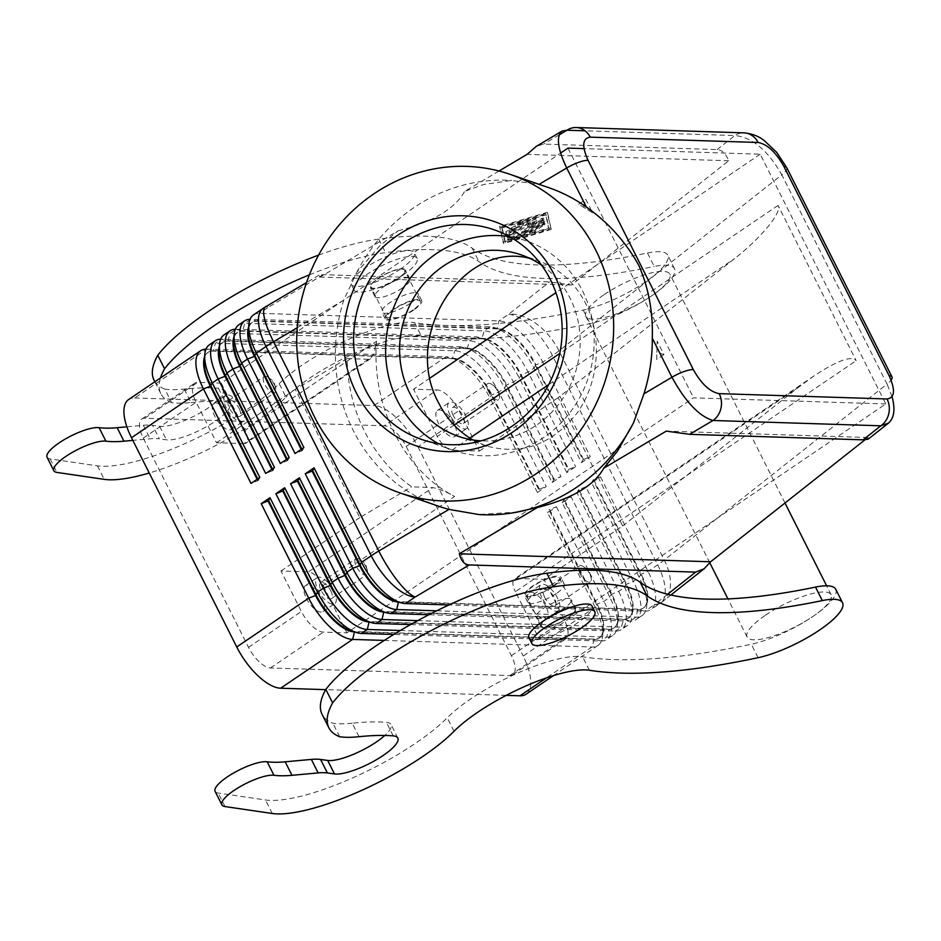<?xml version="1.0" encoding="UTF-8"?>
<svg xmlns="http://www.w3.org/2000/svg" width="941" height="941" viewBox="0 0 941 941"><rect width="100%" height="100%" fill="white"/><g stroke="black" fill="none" stroke-linecap="round" stroke-linejoin="round"><path stroke-width="0.71" stroke-dasharray="4.71 3.53" d="M184.213 389.08L190.999 402.583A148.937 39.651 -26.7 0 1 171.638 402.63L164.851 389.139A148.937 39.651 -26.7 0 0 184.213 389.08A313.541 83.49 -26.7 0 1 218.383 388.257A37.628 10.022 -26.7 0 1 223.005 390.421A37.628 10.022 -26.7 0 1 199.974 413.028A37.628 10.022 -26.7 0 1 159.652 426.32L152.548 425.344L159.335 438.835A78.385 20.867 -26.7 0 0 150.113 438.788L132.834 440.376M190.999 402.583A313.541 83.49 -26.7 0 1 225.181 401.748A37.628 10.022 -26.7 0 1 229.792 403.924A37.628 10.022 -26.7 0 1 206.761 426.532A37.628 10.022 -26.7 0 1 166.451 439.823L159.335 438.835M786.758 167.698A19.596 5.223 -26.7 0 1 781.806 174.814C767.844 150.337 752.2 137.245 734.862 135.551A19.596 16.962 91.8 0 1 743.966 132.846M892.056 396.679L887.045 384.057A19.596 5.223 153.3 0 0 891.103 380.082A19.596 5.223 153.3 0 1 887.045 384.057L781.806 174.814L559.036 350.817A47.026 12.527 -26.7 0 1 552.449 355.616L542.792 362.156L590.325 456.656L581.514 462.631L533.982 368.131A47.026 19.949 55.9 0 0 494.86 327.75A47.026 19.949 55.9 0 0 490.073 326.88L250.706 319.293A47.026 19.949 55.9 0 0 250.047 319.293M868.167 439.165L867.896 437.506L864.955 439.835M530.242 221.688L527.289 225.781L536.135 221.864L522.208 231.31L521.432 232.227L524.161 231.368L543.286 218.018L532.194 222.452L535.441 217.771L532.7 218.618L506.87 236.532L509.599 235.673L530.242 221.688L530.924 223.029L510.281 237.026L507.552 237.873L508.316 236.967L533.382 219.971L536.111 219.124L532.877 223.793L543.969 219.371L524.843 232.721L522.114 233.568L522.878 232.662L536.805 223.217L527.96 227.122L530.924 223.029M438.953 506.34A168.533 157.229 109 0 1 353.181 430.366A168.533 157.229 109 0 1 343.736 300.155L356.851 272.243L379.505 246.166L398.196 230.768L320.093 277.066L319.034 275.125L323.304 274.69L549.673 281.865L571.422 285.029L728.71 160.758C725.782 153.559 721.912 149.831 717.101 149.584L543.651 144.091L536.299 146.349M209.431 344.771A47.026 19.949 -124.1 0 1 215.454 343.194L454.821 350.781A47.026 19.949 -124.1 0 1 498.73 392.032L546.262 486.532L537.44 492.508L539.405 489.226L491.872 394.738A41.545 17.62 55.9 0 0 453.08 358.298L213.725 350.711A41.545 17.62 55.9 0 0 208.396 352.099A41.545 17.62 55.9 0 0 204.279 360.732M537.44 492.508L489.92 398.008L417.945 446.799A47.026 19.949 55.9 0 0 374.036 405.559L446.01 356.757L206.644 349.17A47.026 19.949 55.9 0 0 205.985 349.17M552.132 482.545L554.084 479.275L560.954 476.569L552.132 482.545L504.611 388.045L498.73 392.032L491.284 395.126L489.92 398.008A47.026 19.949 55.9 0 0 450.798 357.627A47.026 19.949 55.9 0 0 446.01 356.757L452.492 358.697A41.545 17.62 -124.1 0 1 456.726 359.462A41.545 17.62 -124.1 0 1 491.284 395.126L538.817 489.626M204.597 356.815A41.545 17.62 -124.1 0 1 207.808 352.499A41.545 17.62 -124.1 0 1 213.136 351.111L206.644 349.17L134.669 397.972A47.026 19.949 55.9 0 0 128.646 399.537M253.505 314.894A47.026 19.949 -124.1 0 1 259.528 313.329L498.883 320.916A47.026 19.949 -124.1 0 1 542.792 362.156L535.935 364.861A41.545 17.62 55.9 0 0 497.142 328.421L257.787 320.834A41.545 17.62 55.9 0 0 252.47 322.222A41.545 17.62 55.9 0 0 248.353 330.867M554.084 479.275L506.564 384.775A41.545 17.62 55.9 0 0 467.771 348.335L228.404 340.748A41.545 17.62 55.9 0 0 223.088 342.136A41.545 17.62 55.9 0 0 218.971 350.781M224.123 334.808A47.026 19.949 -124.1 0 1 230.145 333.243L469.512 340.83A47.026 19.949 -124.1 0 1 513.421 382.07L560.954 476.569M219.288 346.864A41.545 17.62 -124.1 0 1 222.499 342.536A41.545 17.62 -124.1 0 1 227.828 341.148L467.183 348.735A41.545 17.62 -124.1 0 1 471.417 349.499A41.545 17.62 -124.1 0 1 505.976 385.175L504.611 388.045A47.026 19.949 55.9 0 0 465.477 347.664A47.026 19.949 55.9 0 0 460.69 346.806L221.335 339.219A47.026 19.949 55.9 0 0 220.676 339.207M568.776 469.312L575.633 466.618L566.823 472.594L568.776 469.312L521.243 374.812A41.545 17.62 55.9 0 0 482.462 338.384L243.096 330.797A41.545 17.62 55.9 0 0 237.779 332.185A41.545 17.62 55.9 0 0 233.662 340.818M238.814 324.857A47.026 19.949 -124.1 0 1 244.836 323.281L484.192 330.867A47.026 19.949 -124.1 0 1 528.113 372.118L575.633 466.618M566.823 472.594L519.291 378.094A47.026 19.949 55.9 0 0 480.169 337.701A47.026 19.949 55.9 0 0 475.381 336.843L236.026 329.256A47.026 19.949 55.9 0 0 235.368 329.256M233.968 336.902A41.545 17.62 -124.1 0 1 237.191 332.585A41.545 17.62 -124.1 0 1 242.507 331.197L481.874 338.784A41.545 17.62 -124.1 0 1 486.097 339.536A41.545 17.62 -124.1 0 1 520.667 375.212L568.188 469.712M248.659 326.939A41.545 17.62 -124.1 0 1 251.882 322.622A41.545 17.62 -124.1 0 1 257.199 321.234L496.566 328.821A41.545 17.62 -124.1 0 1 500.788 329.585A41.545 17.62 -124.1 0 1 535.347 365.261L582.879 459.761L590.325 456.656M384.257 640.421L591.983 647.008A47.026 19.949 55.9 0 0 598.005 645.432A47.026 19.949 55.9 0 0 602.663 635.657A47.026 19.949 55.9 0 0 595.159 607.251L547.627 512.751L556.449 506.776L549.579 509.481L597.112 603.981A41.545 17.62 -124.1 0 1 599.629 637.704A41.545 17.62 -124.1 0 1 594.312 639.092L354.945 631.505A41.545 17.62 -124.1 0 1 350.722 630.752M556.449 506.776L603.969 601.275A47.026 19.949 -124.1 0 1 606.816 639.457A47.026 19.949 -124.1 0 1 600.793 641.033L393.714 634.469M526.031 694.235A47.026 19.949 55.9 0 0 523.184 656.053L595.159 607.251L596.523 604.381L548.991 509.881L547.627 512.751M354.475 631.905L593.724 639.492A41.545 17.62 55.9 0 0 599.041 638.104A41.545 17.62 55.9 0 0 603.157 629.47A41.545 17.62 55.9 0 0 596.523 604.381L603.969 601.275L609.85 597.3L562.318 502.8L571.128 496.824L618.66 591.324A47.026 19.949 -124.1 0 1 621.507 629.505A47.026 19.949 -124.1 0 1 615.485 631.07L410.57 624.577M436.683 610.815L636.045 617.131A47.026 19.949 55.9 0 0 642.068 615.567A47.026 19.949 55.9 0 0 646.738 605.781A47.026 19.949 55.9 0 0 639.221 577.374L591.701 482.886L600.511 476.911L593.653 479.604L641.174 574.104A41.545 17.62 -124.1 0 1 643.691 607.839A41.545 17.62 -124.1 0 1 638.374 609.227L399.008 601.64A41.545 17.62 -124.1 0 1 394.785 600.876M417.71 620.637L621.366 627.094A47.026 19.949 55.9 0 0 627.388 625.518A47.026 19.949 55.9 0 0 632.046 615.743A47.026 19.949 55.9 0 0 624.542 587.337L577.009 492.837L585.82 486.862L633.352 581.362A47.026 19.949 -124.1 0 1 636.198 619.543A47.026 19.949 -124.1 0 1 630.176 621.119L428.896 614.732M600.511 476.911L648.043 571.399A47.026 19.949 -124.1 0 1 650.89 609.592A47.026 19.949 -124.1 0 1 644.867 611.156L448.939 604.945M571.128 496.824L564.271 499.518L611.803 594.018A41.545 17.62 -124.1 0 1 614.32 627.753A41.545 17.62 -124.1 0 1 608.992 629.141L369.637 621.554A41.545 17.62 -124.1 0 1 365.402 620.789M400.29 630.505L606.674 637.045A47.026 19.949 55.9 0 0 612.697 635.481A47.026 19.949 55.9 0 0 617.355 625.694A47.026 19.949 55.9 0 0 609.85 597.3L611.215 594.418L563.683 499.918L562.318 502.8M369.166 621.954L608.404 629.541A41.545 17.62 55.9 0 0 613.732 628.153A41.545 17.62 55.9 0 0 617.849 619.507A41.545 17.62 55.9 0 0 611.215 594.418L618.66 591.324L624.542 587.337L625.906 584.467L578.374 489.967L577.009 492.837M585.82 486.862L578.962 489.567L626.494 584.067A41.545 17.62 -124.1 0 1 629 617.79A41.545 17.62 -124.1 0 1 623.683 619.178L384.328 611.591A41.545 17.62 -124.1 0 1 380.093 610.827M383.857 611.991L623.095 619.578A41.545 17.62 55.9 0 0 628.423 618.19A41.545 17.62 55.9 0 0 632.54 609.556A41.545 17.62 55.9 0 0 625.906 584.467L633.352 581.362L639.221 577.374L640.586 574.504L593.065 480.004L591.701 482.886M398.537 602.04L637.786 609.615A41.545 17.62 55.9 0 0 643.103 608.227A41.545 17.62 55.9 0 0 647.22 599.593A41.545 17.62 55.9 0 0 640.586 574.504L648.043 571.399L657.688 564.859A47.026 12.527 153.3 0 0 664.275 560.06L887.045 384.057M622.648 525.948L799.003 386.904L814.118 375.824C837.561 360.45 851.581 355.392 856.169 360.685L778.089 205.432C782.289 212.207 761.504 237.579 734.498 258.657L558.154 397.702L622.648 525.948L543.922 579.327L564.294 619.825A23.513 9.975 -124.1 0 1 565.717 638.915A23.513 9.975 -124.1 0 1 562.706 639.704L539.158 638.951L515.397 591.713L856.169 360.685M799.003 386.904L516.456 578.456A15.679 6.646 55.9 0 0 514.445 578.974A15.679 6.646 55.9 0 0 515.397 591.713M454.08 425.085L437.318 436.459A15.679 6.646 55.9 0 0 451.951 450.21L469.83 438.083M239.132 408.559A9.633 4.093 -124.1 0 1 239.72 416.381A9.633 4.093 -124.1 0 1 229.486 408.253A9.633 4.093 -124.1 0 1 228.898 400.419A9.633 4.093 -124.1 0 1 239.132 408.559M274.384 384.657A9.633 4.093 -124.1 0 1 275.584 387.704A9.633 4.093 -124.1 0 1 274.972 392.479A9.633 4.093 -124.1 0 1 273.737 392.797A9.633 4.093 -124.1 0 1 264.739 384.351A9.633 4.093 -124.1 0 1 264.15 376.529A9.633 4.093 -124.1 0 1 265.386 376.2A9.633 4.093 -124.1 0 1 268.808 377.717A9.633 4.093 -124.1 0 1 274.384 384.657M230.404 416.616A15.679 6.646 55.9 0 0 213.76 403.395A15.679 6.646 55.9 0 0 214.713 416.122A15.679 6.646 55.9 0 0 231.357 429.343A15.679 6.646 55.9 0 0 230.404 416.616M226.463 408.147A15.679 6.646 -124.1 0 1 225.511 395.42A15.679 6.646 -124.1 0 1 242.155 408.653A15.679 6.646 -124.1 0 1 243.107 421.38A15.679 6.646 -124.1 0 1 226.463 408.147M580.056 573.681A9.633 4.093 -124.1 0 1 579.48 565.859A9.633 4.093 -124.1 0 1 580.715 565.541A9.633 4.093 -124.1 0 1 584.138 567.058A9.633 4.093 -124.1 0 1 589.713 573.986A9.633 4.093 -124.1 0 1 590.913 577.045A9.633 4.093 -124.1 0 1 590.289 581.82A9.633 4.093 -124.1 0 1 589.054 582.138A9.633 4.093 -124.1 0 1 580.056 573.681M544.804 597.582A9.633 4.093 -124.1 0 1 544.227 589.76A9.633 4.093 -124.1 0 1 554.461 597.888A9.633 4.093 -124.1 0 1 555.037 605.71A9.633 4.093 -124.1 0 1 544.804 597.582M541.781 597.488A15.679 6.646 -124.1 0 1 540.84 584.761A15.679 6.646 -124.1 0 1 557.484 597.982A15.679 6.646 -124.1 0 1 558.425 610.709A15.679 6.646 -124.1 0 1 541.781 597.488M545.733 605.957A15.679 6.646 55.9 0 0 529.089 592.724A15.679 6.646 55.9 0 0 530.03 605.451A15.679 6.646 55.9 0 0 546.674 618.684A15.679 6.646 55.9 0 0 545.733 605.957M366.049 566.905A9.633 4.093 -124.1 0 1 367.249 569.952A9.633 4.093 -124.1 0 1 366.625 574.728A9.633 4.093 -124.1 0 1 356.392 566.6A9.633 4.093 -124.1 0 1 355.816 558.778A9.633 4.093 -124.1 0 1 360.474 559.966A9.633 4.093 -124.1 0 1 366.049 566.905M330.797 590.807A9.633 4.093 -124.1 0 1 331.373 598.629A9.633 4.093 -124.1 0 1 321.14 590.501A9.633 4.093 -124.1 0 1 320.563 582.667A9.633 4.093 -124.1 0 1 330.797 590.807M333.82 590.901A15.679 6.646 -124.1 0 1 334.761 603.628A15.679 6.646 -124.1 0 1 318.117 590.395A15.679 6.646 -124.1 0 1 317.176 577.668A15.679 6.646 -124.1 0 1 333.82 590.901M306.366 598.37A15.679 6.646 55.9 0 0 323.01 611.591A15.679 6.646 55.9 0 0 322.069 598.864A15.679 6.646 55.9 0 0 305.425 585.643A15.679 6.646 55.9 0 0 306.366 598.37M488.403 391.432A9.633 4.093 -124.1 0 1 487.814 383.61A9.633 4.093 -124.1 0 1 489.049 383.293A9.633 4.093 -124.1 0 1 492.472 384.81A9.633 4.093 -124.1 0 1 498.048 391.738A9.633 4.093 -124.1 0 1 499.248 394.797A9.633 4.093 -124.1 0 1 498.636 399.572A9.633 4.093 -124.1 0 1 497.401 399.89A9.633 4.093 -124.1 0 1 488.403 391.432M453.15 415.334A9.633 4.093 -124.1 0 1 452.562 407.512A9.633 4.093 -124.1 0 1 462.796 415.64A9.633 4.093 -124.1 0 1 463.384 423.462A9.633 4.093 -124.1 0 1 453.15 415.334M450.127 415.24A15.679 6.646 -124.1 0 1 449.175 402.513A15.679 6.646 -124.1 0 1 465.819 415.734A15.679 6.646 -124.1 0 1 466.771 428.461A15.679 6.646 -124.1 0 1 450.127 415.24M454.068 423.709A15.679 6.646 55.9 0 0 437.424 410.476A15.679 6.646 55.9 0 0 438.377 423.203A15.679 6.646 55.9 0 0 455.021 436.436A15.679 6.646 55.9 0 0 454.068 423.709M499.012 171.015L464.595 191.411L483.486 184.53L511.739 180.425L538.687 184.601A168.533 157.229 109 0 1 548.721 187.659M517.844 511.998L478.71 514.527M368.296 359.333L243.978 443.611A15.679 6.646 55.9 0 0 245.989 443.093A15.679 6.646 55.9 0 0 245.036 430.366L376.541 341.218L373.989 353.687L370.566 358.639L368.296 359.333L347.158 358.545A164.969 153.806 -71.3 0 0 411.664 486.803L432.801 487.591C438.988 488.826 446.269 491.79 454.621 496.46L323.128 585.608A15.679 6.646 55.9 0 0 308.483 571.869L432.801 487.591M47.05 457.22A30.971 8.246 -26.7 0 0 50.167 458.926L97.429 465.854A116.014 30.888 -26.7 0 0 187.188 442.599A116.014 30.888 -26.7 0 0 279.183 383.681L285.97 397.184A116.014 30.888 -26.7 0 1 149.243 473.005M473.017 440L485.885 445.822C521.82 455.715 552.367 444.599 577.503 412.476C599.146 381.658 602.499 336.925 585.678 303.52C574.739 282.488 559.036 268.256 538.546 260.833L529.936 258.434M541.581 265.186A96.017 89.583 109 0 1 570.034 298.132A96.017 89.583 109 0 1 564.659 395.667A96.017 89.583 109 0 1 481.063 440.858M522.855 222.523L517.715 225.993L514.774 225.911L511.551 227.781L514.786 227.993L509.646 231.474L509.304 229.922L505.788 231.651L506.34 234.109L509.069 233.25L527.36 220.853L528.124 219.947L527.16 219.947L519.844 222.123L517.315 223.876L522.855 222.523L523.525 223.864L518.962 225.228L517.985 225.228L520.526 223.476L528.807 221.3L509.751 234.603L506.999 235.426L506.47 233.003L509.975 231.274L510.328 232.815L515.456 229.345L512.233 229.134L515.456 227.251L518.397 227.346L523.525 223.864M563.494 608.721A19.596 5.223 -26.7 0 1 536.17 617.214A19.596 5.223 -26.7 0 1 543.874 608.098A19.596 5.223 -26.7 0 1 571.187 599.605A19.596 5.223 -26.7 0 1 563.494 608.721M835.749 589.278A58.789 15.656 -26.7 0 1 812.659 616.626A58.789 15.656 -26.7 0 1 751.294 644.209A666.275 177.414 -26.7 0 1 582.62 656.771A86.219 22.96 -26.7 0 0 515.927 673.862A86.219 22.96 -26.7 0 0 447.222 717.807A116.014 30.888 -26.7 0 1 355.239 776.725A116.014 30.888 -26.7 0 1 265.48 799.979L218.218 793.051A30.971 8.246 -26.7 0 1 215.101 791.346M359.039 736.709L352.252 723.206A313.541 83.49 -26.7 0 1 386.433 722.37A37.628 10.022 -26.7 0 1 391.056 724.546A37.628 10.022 -26.7 0 1 384.798 735.462M352.252 723.206A148.937 39.651 -26.7 0 1 332.902 723.253A211.643 56.354 -26.7 0 1 322.057 714.254M765.574 615.132A47.026 12.527 -26.7 0 1 831.138 594.747A47.026 12.527 -26.7 0 1 812.659 616.626A47.026 12.527 -26.7 0 1 747.095 637.01A47.026 12.527 -26.7 0 1 765.574 615.132M376.541 341.218C371.225 405.759 403.583 470.124 454.621 496.46M592.571 212.772L578.621 204.209L585.82 199.339L592.571 212.772L578.621 204.209M539.158 638.951L885.81 403.948L760.199 154.195L584.008 148.619M885.81 403.948L693.541 397.855L346.888 632.858L323.339 632.117A23.513 9.975 -124.1 0 1 301.391 611.497L281.018 570.999L308.483 571.869M567.929 148.102L693.541 397.855M384.21 425.803L144.855 418.216A23.513 9.975 55.9 0 0 141.844 419.004A23.513 9.975 55.9 0 0 143.267 438.094L248.506 647.337A23.513 9.975 55.9 0 0 270.467 667.969L509.822 675.556A23.513 9.975 55.9 0 0 512.833 674.768A23.513 9.975 55.9 0 0 511.41 655.677L406.171 446.422A23.513 9.975 55.9 0 0 384.21 425.803L437.095 389.95A23.513 9.975 -124.1 0 1 459.055 410.582L479.416 451.08L451.951 450.21M430.049 378.023L413.546 389.209L437.095 389.95M760.199 154.195L555.919 292.686M243.978 443.611L216.512 442.74L196.151 402.242A23.513 9.975 -124.1 0 1 194.728 383.152A23.513 9.975 -124.1 0 1 197.739 382.364L221.276 383.116L560.601 153.077M126.87 426.802L143.314 425.297A78.385 20.867 -26.7 0 1 152.548 425.344M356.851 272.243A168.533 157.229 109 0 1 511.739 180.425M398.196 230.768C432.848 221.958 454.985 208.843 464.595 191.411M134.669 397.972L374.036 405.559M541.769 222.641L544.498 221.794L543.733 222.699L525.443 235.109L508.081 240.296L510.622 238.544L524.325 234.462L541.769 222.641L541.087 221.288L523.655 233.121L509.94 237.191L507.411 238.943L524.76 233.756L543.051 221.358L543.816 220.441L541.087 221.288M663.899 354.581L656.7 359.462L657.147 341.148L663.899 354.581L656.889 352.357L657.147 341.148M656.7 359.462L656.889 352.357M501.529 226.522L545.404 213.489L548.627 228.016L504.752 241.061L501.529 226.522L502.212 227.875L546.086 214.842L549.297 229.369L505.423 242.402L502.212 227.875M504.752 241.061L505.423 242.402M514.786 227.993L515.456 229.345M509.646 231.474L510.328 232.815M347.158 358.545L295.251 389.374L359.744 517.621L411.664 486.803M583.749 206.949L585.82 199.339M551.261 229.428L503.729 243.554L500.247 227.816L547.78 213.689L551.261 229.428L547.097 212.348L499.565 226.463L503.059 242.202L550.591 228.087M517.715 225.993L518.397 227.346M728.71 160.758L527.089 154.371M571.422 285.029L320.093 277.066M499.565 226.463L500.247 227.816M503.059 242.202L503.729 243.554M257.128 479.275L257.858 480.722L251 483.427M583.467 459.361L535.935 364.861L533.982 368.131L528.113 372.118L521.243 374.812L519.291 378.094L513.421 382.07L505.976 385.175L553.496 479.675M532.194 222.452L532.877 223.793M530.054 231.557L529.277 232.474L532.018 231.627L543.651 223.735L544.416 222.829L541.687 223.676L530.054 231.557L530.736 232.909L542.369 225.028L545.098 224.17L532.688 232.968L529.959 233.827L530.736 232.909M272.408 468.912L273.137 470.371L272.549 470.771L271.82 469.312M274.501 467.489L273.137 470.371M272.549 470.771L265.691 473.464M536.135 221.864L536.805 223.217M257.858 480.722L258.446 480.322L257.716 478.875M867.896 437.506L666.275 431.119M417.945 446.799L523.184 656.053M506.234 695.364L325.68 689.647M523.655 233.121L524.325 234.462M545.404 213.489L546.086 214.842M437.318 436.459L413.546 389.209M516.456 578.456L543.922 579.327M221.276 383.116L245.036 430.366M323.128 585.608L346.888 632.858M295.251 389.374L216.512 442.74M281.018 570.999L359.744 517.621M479.416 451.08L558.154 397.702M547.097 212.348L547.78 213.689M259.81 477.452L258.446 480.322M548.627 228.016L549.297 229.369M527.289 225.781L527.96 227.122M539.405 489.226L546.262 486.532M593.065 480.004L593.653 479.604M578.374 489.967L578.962 489.567M563.683 499.918L564.271 499.518M263.151 308.354A47.026 19.949 -124.1 0 1 269.173 306.778L259.528 313.329L257.199 321.234L250.706 319.293L244.836 323.281L242.507 331.197L236.026 329.256L230.145 333.243L227.828 341.148L221.335 339.219L215.454 343.194L213.136 351.111L452.492 358.697L454.821 350.781L460.69 346.806L467.183 348.735L469.512 340.83L475.381 336.843L481.874 338.784L484.192 330.867L490.073 326.88L497.142 328.421L498.883 320.916L508.54 314.365L549.673 281.865M556.249 593.548A20.384 5.423 -26.7 0 1 527.83 602.381A20.384 5.423 -26.7 0 1 535.841 592.901A20.384 5.423 -26.7 0 1 564.247 584.067A20.384 5.423 -26.7 0 1 556.249 593.548M548.991 509.881L549.579 509.481M581.514 462.631L582.879 459.761M301.191 449.398L301.92 450.845L295.062 453.55M301.779 448.998L302.508 450.457L303.872 447.575M410.264 303.296A20.384 5.423 -26.7 0 1 381.858 312.13A20.384 5.423 -26.7 0 1 389.856 302.649A20.384 5.423 -26.7 0 1 418.263 293.815A20.384 5.423 -26.7 0 1 410.264 303.296M286.499 459.349L287.24 460.808L280.371 463.513M287.087 458.961L287.817 460.408L289.193 457.538M301.92 450.845L302.508 450.457M413.664 310.048A20.384 5.423 -26.7 0 1 385.245 318.881A20.384 5.423 -26.7 0 1 393.256 309.401A20.384 5.423 -26.7 0 1 421.662 300.567A20.384 5.423 -26.7 0 1 413.664 310.048M412.876 310.024A18.808 5.011 -26.7 0 1 386.645 318.176A18.808 5.011 -26.7 0 1 394.044 309.424A18.808 5.011 -26.7 0 1 420.262 301.273A18.808 5.011 -26.7 0 1 412.876 310.024M552.849 586.796A20.384 5.423 -26.7 0 1 524.443 595.629A20.384 5.423 -26.7 0 1 532.441 586.149A20.384 5.423 -26.7 0 1 560.848 577.315A20.384 5.423 -26.7 0 1 552.849 586.796M552.061 586.772A18.808 5.011 153.3 0 0 559.448 578.021A18.808 5.011 153.3 0 0 533.229 586.172A18.808 5.011 153.3 0 0 525.843 594.924A18.808 5.011 153.3 0 0 552.061 586.772M397.255 278.971A18.808 5.011 -26.7 0 1 371.036 287.134A18.808 5.011 -26.7 0 1 378.423 278.383A18.808 5.011 -26.7 0 1 404.642 270.22A18.808 5.011 -26.7 0 1 397.255 278.971M568.07 617.837A19.596 5.223 -26.7 0 1 540.757 626.33A19.596 5.223 -26.7 0 1 548.45 617.214A19.596 5.223 -26.7 0 1 575.774 608.721A19.596 5.223 -26.7 0 1 568.07 617.837M567.682 617.825A18.808 5.011 153.3 0 0 575.069 609.074A18.808 5.011 153.3 0 0 548.85 617.225A18.808 5.011 153.3 0 0 541.451 625.977A18.808 5.011 153.3 0 0 567.682 617.825M400.407 269.114A35.276 9.398 -26.7 0 1 351.24 284.405A35.276 9.398 -26.7 0 1 365.084 267.997A35.276 9.398 -26.7 0 1 414.263 252.706A35.276 9.398 -26.7 0 1 400.407 269.114M528.96 637.763A35.276 9.398 153.3 0 0 578.127 622.472A35.276 9.398 153.3 0 0 591.983 606.063M397.655 278.983A19.596 5.223 -26.7 0 1 370.331 287.487A19.596 5.223 -26.7 0 1 378.035 278.371A19.596 5.223 -26.7 0 1 405.348 269.867A19.596 5.223 -26.7 0 1 397.655 278.983M403.289 274.854A35.276 9.398 -26.7 0 1 354.122 290.134A35.276 9.398 -26.7 0 1 367.978 273.725A35.276 9.398 -26.7 0 1 417.145 258.446A35.276 9.398 -26.7 0 1 403.289 274.854M402.23 288.099A19.596 5.223 -26.7 0 1 374.918 296.591A19.596 5.223 -26.7 0 1 382.611 287.476A19.596 5.223 -26.7 0 1 409.935 278.983A19.596 5.223 -26.7 0 1 402.23 288.099M438.247 443.576A110.92 103.475 -71 0 0 453.762 450.504A110.92 103.475 -71 0 0 537.923 441.153A110.92 103.475 -71 0 0 593.983 334.067A110.92 103.475 -71 0 0 526.007 240.767A110.92 103.475 -71 0 0 509.516 236.673M318.599 255.117A148.937 39.651 -26.7 0 1 378.788 239.143A392.291 104.451 -26.7 0 1 472.17 248.165A548.697 146.102 -26.7 0 0 647.467 252.976L654.266 266.468A58.789 15.656 -26.7 0 1 674.497 268.656A58.789 15.656 -26.7 0 1 651.407 296.003A58.789 15.656 -26.7 0 1 590.042 323.586A666.275 177.414 -26.7 0 1 421.368 336.149A86.219 22.96 -26.7 0 0 354.663 353.24A86.219 22.96 -26.7 0 0 285.97 397.184M647.467 252.976A58.789 15.656 -26.7 0 1 667.71 255.152A58.789 15.656 -26.7 0 1 641.903 284.3A58.789 15.656 -26.7 0 1 583.255 310.083A666.275 177.414 -26.7 0 1 414.569 322.645L421.368 336.149M171.638 402.63A211.643 56.354 -26.7 0 1 160.805 393.632A211.643 56.354 -26.7 0 1 160.499 377.941M309.366 274.854A148.937 39.651 -26.7 0 1 385.575 252.647A392.291 104.451 -26.7 0 1 478.957 261.657A548.697 146.102 -26.7 0 0 654.266 266.468M604.322 294.509A47.026 12.527 -26.7 0 1 669.874 274.125A47.026 12.527 -26.7 0 1 651.407 296.003A47.026 12.527 -26.7 0 1 585.843 316.388A47.026 12.527 -26.7 0 1 604.322 294.509M378.788 239.143L385.575 252.647M279.183 383.681A86.219 22.96 -26.7 0 1 347.876 339.736A86.219 22.96 -26.7 0 1 414.569 322.645M164.851 389.139A211.643 56.354 -26.7 0 1 154.018 380.129M339.689 736.756L332.902 723.253M218.383 388.257L225.181 401.748M717.101 149.584L734.862 135.551L585.043 130.799M667.628 594.253L654.524 604.616A47.026 27.701 51.7 0 0 663.311 601.017A47.026 27.701 51.7 0 0 664.275 560.06L559.036 350.817A47.026 27.701 51.7 0 0 508.54 314.365A47.026 19.949 -124.1 0 1 552.449 355.616L657.688 564.859A47.026 19.949 -124.1 0 1 660.547 603.04A47.026 19.949 -124.1 0 1 654.524 604.616L644.867 611.156L637.786 609.615L636.045 617.131L630.176 621.119L623.683 619.178L621.366 627.094L615.485 631.07L608.992 629.141L606.674 637.045L600.793 641.033L594.312 639.092L591.983 647.008L546.427 677.896M509.599 235.673L510.281 237.026M354.392 631.882L361.438 633.446M369.084 621.93L376.129 623.483M383.775 611.968L390.809 613.532M398.455 602.017L405.5 603.569M548.674 384.634L734.498 258.657M778.089 205.432L559.766 353.44M323.304 274.69L269.173 306.778A47.026 11.398 59.3 0 0 265.562 306.825M297.227 327.727L343.736 300.155M559.166 134.892L543.651 144.091M97.429 465.854L104.216 479.357M518.279 223.876L518.962 225.228M144.855 418.216L197.739 382.364M143.314 425.297L150.113 438.788M505.788 231.651L506.47 233.003M509.316 229.957L509.987 231.31M543.051 221.358L543.733 222.699M527.16 219.947L527.83 221.3M519.844 222.123L520.526 223.476M524.76 233.756L525.443 235.109M541.628 218.277L542.31 219.629M527.36 220.853L528.03 222.205M522.208 231.31L522.878 232.662M541.687 223.676L542.369 225.028M535.347 218.077L536.029 219.429M514.774 225.911L515.456 227.251M532.7 218.618L533.382 219.971M524.161 231.368L524.843 232.721M542.51 218.935L543.192 220.288M509.94 237.191L510.622 238.544M508.375 238.943L509.057 240.296M522.996 234.603L523.678 235.956M248.506 647.337L301.391 611.497M143.267 438.094L196.151 402.242M511.41 655.677L564.294 619.825M406.171 446.422L459.055 410.582M270.467 667.969L323.339 632.117M509.822 675.556L562.706 639.704M507.646 235.615L508.316 236.967M511.833 227.898L512.516 229.251M509.069 233.25L509.751 234.603M543.651 223.735L544.321 225.087M532.018 231.627L532.688 232.968M50.167 458.926L56.954 472.429M393.22 735.874L386.433 722.37M272.267 813.483L265.48 799.979M454.009 731.298L447.222 717.807M159.652 426.32L166.451 439.823M589.407 670.274L582.62 656.771M758.093 657.7L751.294 644.209M583.255 310.083L590.042 323.586M472.17 248.165L478.957 261.657M225.005 806.555L218.218 793.051M670.886 595.03L663.311 601.017A47.026 47.026 0 0 1 660.547 603.04L650.89 609.592M456.726 359.462L450.798 357.627M471.417 349.499L465.477 347.664M486.097 339.536L480.169 337.701M500.788 329.585L494.86 327.75M598.005 645.432L553.555 675.567M603.157 629.47L602.663 635.657M642.068 615.567L636.198 619.543M627.388 625.518L621.507 629.505M612.697 635.481L606.816 639.457M617.849 619.507L617.355 625.694M632.54 609.556L632.046 615.743M647.22 599.593L646.738 605.781M814.118 375.824L514.445 578.974M239.72 416.381L274.972 392.479M213.76 403.395L225.511 395.42M544.227 589.76L579.48 565.859M529.089 592.724L540.84 584.761M590.913 577.045L589.231 570.893L584.138 567.058M331.373 598.629L366.625 574.728M323.01 611.591L334.761 603.628M367.249 569.952L365.567 563.812L360.474 559.966M452.562 407.512L487.814 383.61M437.424 410.476L449.175 402.513M237.779 332.185L237.191 332.585M223.088 342.136L222.499 342.536M319.034 275.125L306.531 282.547M370.566 358.639L245.989 443.093M458.62 436.424L485.885 445.822M509.304 229.922L509.975 231.274M543.816 220.441L544.498 221.794M208.396 352.099L207.808 352.499M517.315 223.876L517.985 225.228M528.124 219.947L528.807 221.3M744.825 132.893L744.037 132.857M535.441 217.771L536.111 219.124M521.432 232.227L522.114 233.568M141.844 419.004L194.728 383.152M512.833 674.768L565.717 638.915M506.87 236.532L507.552 237.873M511.551 227.781L512.233 229.134M544.416 222.829L545.098 224.17M643.103 608.227L643.691 607.839M613.732 628.153L614.32 627.753M507.411 238.943L508.081 240.296M529.277 232.474L529.959 233.827M599.041 638.104L599.629 637.704M543.286 218.018L543.969 219.371M252.47 322.222L251.882 322.622M385.245 318.881L381.858 312.13M527.83 602.381L524.443 595.629M386.645 318.176L371.036 287.134M559.448 578.021L575.069 609.074M354.122 290.134L351.24 284.405M540.757 626.33L536.17 617.214M397.843 738.05L391.056 724.546M374.918 296.591L370.331 287.487M453.762 450.504L421.744 439.482M229.792 403.924L223.005 390.421M160.805 393.632L154.842 381.775M674.497 268.656L667.71 255.152M831.138 594.747L826.633 585.796M784.994 503.012L669.874 274.125M525.843 594.924L541.451 625.977M546.674 618.684L558.425 610.709M499.248 394.797L497.566 388.645L492.472 384.81M228.898 400.419L264.15 376.529M747.095 637.01L727.934 598.899M709.808 562.859L585.843 316.388M455.021 436.436L466.771 428.461M564.247 584.067L560.848 577.315M305.425 585.643L317.176 577.668M421.662 300.567L418.263 293.815M555.037 605.71L590.289 581.82M463.384 423.462L498.636 399.572M526.007 240.767L493.99 229.745M320.563 582.667L355.816 558.778M420.262 301.273L404.642 270.22M575.774 608.721L571.187 599.605M275.584 387.704L273.902 381.564L268.808 377.717M521.161 254.846L538.546 260.833M409.935 278.983L405.348 269.867M417.145 258.446L414.263 252.706M231.357 429.343L243.107 421.38"/><path stroke-width="1.41" d="M590.195 137.151A19.596 16.962 -88.2 0 0 576.127 127.517A19.596 16.962 -88.2 0 0 567.023 130.234L562.13 131.034C555.978 136.269 557.507 148.584 566.705 167.992A19.596 5.223 -26.7 0 1 588.066 160.335C581.703 146.031 582.42 138.303 590.195 137.151L758.034 142.467C767.256 144.173 775.89 152.195 783.935 166.533A19.596 5.223 -26.7 0 1 786.758 167.686L891.997 376.941A19.596 5.223 153.3 0 0 889.174 375.788C895.538 390.08 894.82 397.808 887.045 398.972A19.596 16.962 91.8 0 1 880.847 425.803L888.457 423.132C894.221 418.086 895.42 409.276 892.056 396.679M576.127 127.517L743.966 132.846A19.596 16.962 91.8 0 1 744.037 132.846A19.596 16.962 91.8 0 1 758.034 142.467M510.081 174.344A168.533 157.229 109 0 1 595.853 250.318A168.533 157.229 109 0 1 574.034 438.941A168.533 157.229 109 0 1 400.313 493.025A168.533 157.229 109 0 1 314.553 417.063A168.533 157.229 109 0 1 336.372 228.428A168.533 157.229 109 0 1 510.081 174.344L548.721 187.659A168.533 157.229 109 0 1 586.361 207.067C607.98 222.194 625.412 241.531 638.657 265.068C648.537 287.511 653.089 311.871 652.289 338.16A168.533 157.229 109 0 1 643.926 393.844L633.599 422.709L617.543 451.057L603.793 468.159L666.275 431.119L689.635 434.33L712.996 420.486A19.596 16.962 -88.2 0 0 719.206 393.644C709.985 391.95 701.351 383.928 693.305 369.578A19.596 5.223 153.3 0 0 671.945 377.235C685.542 401.96 699.234 416.369 712.996 420.486L880.847 425.803L863.085 439.835L868.167 439.165L888.457 423.132M864.955 439.835L710.608 561.777L704.127 568.764L695.646 572.116L469.288 564.941C464.501 564.694 461.161 560.977 459.29 553.814L537.393 507.517L514.315 512.61A168.533 157.229 109 0 1 478.71 514.527L448.986 509.399A168.533 157.229 109 0 1 438.953 506.34L400.313 493.025M205.985 349.17A47.026 19.949 55.9 0 0 200.621 350.746A47.026 19.949 55.9 0 0 203.468 388.927L251 483.427L259.81 477.452L212.278 382.952A47.026 19.949 -124.1 0 1 204.773 354.545L204.279 360.732A41.545 17.62 55.9 0 0 210.913 385.822L257.716 478.875M204.773 354.545A47.026 19.949 -124.1 0 1 209.431 344.771L215.313 340.783A47.026 19.949 55.9 0 0 218.159 378.964L265.691 473.464L274.501 467.489L226.969 372.989A47.026 19.949 -124.1 0 1 219.465 344.594A47.026 19.949 -124.1 0 1 224.123 334.808L230.004 330.832A47.026 19.949 55.9 0 0 232.85 369.013L280.371 463.513L289.193 457.538L241.661 363.038A47.026 19.949 -124.1 0 1 234.156 334.631A47.026 19.949 -124.1 0 1 238.814 324.857L244.684 320.869A47.026 19.949 55.9 0 0 247.53 359.05L295.062 453.55L303.872 447.575L256.352 353.075A47.026 19.949 -124.1 0 1 248.836 324.669A47.026 19.949 -124.1 0 1 253.505 314.894L263.151 308.354A47.026 19.949 -124.1 0 0 266.009 346.535A47.026 12.527 -26.7 0 1 273.537 341.759L297.227 327.727M200.621 350.746L128.646 399.537A47.026 19.949 55.9 0 0 131.493 437.718L203.468 388.927L210.325 386.222A41.545 17.62 -124.1 0 1 204.597 356.815M219.465 344.594L218.971 350.781A41.545 17.62 55.9 0 0 225.605 375.871L272.408 468.912M220.676 339.207A47.026 19.949 55.9 0 0 215.313 340.783M271.82 469.312L225.017 376.271A41.545 17.62 -124.1 0 1 219.288 346.864M234.156 334.631L233.662 340.818A41.545 17.62 55.9 0 0 240.296 365.908L287.087 458.961M235.368 329.256A47.026 19.949 55.9 0 0 230.004 330.832M286.499 459.349L239.708 366.308A41.545 17.62 -124.1 0 1 233.968 336.902M248.836 324.669L248.353 330.867A41.545 17.62 55.9 0 0 254.987 355.957L301.779 448.998M250.047 319.293A47.026 19.949 55.9 0 0 244.684 320.869M301.191 449.398L254.399 356.357A41.545 17.62 -124.1 0 1 248.659 326.939M393.714 634.469L361.438 633.446A47.026 19.949 -124.1 0 1 356.651 632.587L350.722 630.752A41.545 17.62 -124.1 0 1 316.152 595.077L268.632 500.577L269.996 497.695L261.186 503.67L308.707 598.17A47.026 19.949 55.9 0 0 352.628 639.421L384.257 640.421M356.651 632.587A47.026 19.949 -124.1 0 1 317.529 592.195L269.996 497.695M261.186 503.67L268.044 500.977L315.564 595.477L308.707 598.17L236.732 646.973A47.026 19.949 55.9 0 0 280.653 688.212L352.628 639.421L354.475 631.905M546.427 677.896L520.008 695.799A47.026 19.949 55.9 0 0 526.031 694.235L553.555 675.567M410.57 624.577L376.129 623.483A47.026 19.949 -124.1 0 1 371.342 622.624A47.026 19.949 -124.1 0 1 332.208 582.244L284.688 487.744L275.866 493.719L323.398 588.219L317.529 592.195L315.564 595.477A41.545 17.62 55.9 0 0 354.357 631.905L354.392 631.882M428.896 614.732L390.809 613.532A47.026 19.949 -124.1 0 1 386.022 612.662A47.026 19.949 -124.1 0 1 346.9 572.281L299.367 477.781L290.557 483.756L297.415 481.063L344.947 575.563A41.545 17.62 55.9 0 0 383.74 611.991L383.857 611.991M448.939 604.945L405.5 603.569A47.026 19.949 -124.1 0 1 400.713 602.711A47.026 19.949 -124.1 0 1 361.591 562.33L314.059 467.83L305.249 473.805L352.781 568.305A47.026 19.949 55.9 0 0 396.69 609.545L436.683 610.815M290.557 483.756L338.09 578.256A47.026 19.949 55.9 0 0 381.999 619.507L417.71 620.637M275.866 493.719L282.735 491.014L330.256 585.514L323.398 588.219A47.026 19.949 55.9 0 0 367.308 629.458L400.29 630.505M371.342 622.624L365.402 620.789A41.545 17.62 -124.1 0 1 330.844 585.114L283.323 490.614L284.688 487.744M386.022 612.662L380.093 610.827A41.545 17.62 -124.1 0 1 345.535 575.163L338.09 578.256L332.208 582.244L330.256 585.514A41.545 17.62 55.9 0 0 369.048 621.954L369.166 621.954M400.713 602.711L394.785 600.876A41.545 17.62 -124.1 0 1 360.227 565.2L312.694 470.7L314.059 467.83M305.249 473.805L312.106 471.1L359.638 565.6A41.545 17.62 55.9 0 0 398.431 602.028L398.537 602.04M562.13 131.034L536.299 146.349L527.089 154.371L499.012 171.015M633.599 422.709A168.533 157.229 109 0 1 514.315 512.61M149.243 473.005A116.014 30.888 -26.7 0 1 104.216 479.357L56.954 472.429A30.971 8.246 -26.7 0 1 53.837 470.723A30.971 8.246 -26.7 0 1 72.716 452.162A30.971 8.246 -26.7 0 1 105.898 441.153A156.771 41.745 -26.7 0 0 123.93 441.188L132.834 440.376M529.936 258.434C462.219 240.273 401.595 336.478 438.753 403.124C446.999 419.263 458.42 431.543 473.017 440M481.063 440.858A96.017 89.583 109 0 1 458.62 436.424A96.017 89.583 109 0 1 409.747 393.138A96.017 89.583 109 0 1 422.18 285.664A96.017 89.583 109 0 1 521.161 254.846A96.017 89.583 109 0 1 541.581 265.186M221.888 804.837A30.971 8.246 -26.7 0 1 240.755 786.276A30.971 8.246 -26.7 0 1 273.949 775.278A156.771 41.745 -26.7 0 0 291.981 775.313L318.152 772.914A78.385 20.867 -26.7 0 1 327.386 772.961L334.49 773.949A37.628 10.022 -26.7 0 0 374.812 760.657A37.628 10.022 -26.7 0 0 397.843 738.05A37.628 10.022 -26.7 0 0 393.22 735.874A313.541 83.49 -26.7 0 0 359.039 736.709A148.937 39.651 -26.7 0 1 339.689 736.756A211.643 56.354 -26.7 0 1 328.844 727.746A211.643 56.354 -26.7 0 1 332.608 702.892A148.937 39.651 -26.7 0 1 553.614 586.772A392.291 104.451 -26.7 0 1 647.008 595.782A548.697 146.102 -26.7 0 0 822.305 600.593A58.789 15.656 -26.7 0 1 842.536 602.769A58.789 15.656 -26.7 0 1 816.741 631.917A58.789 15.656 -26.7 0 1 758.093 657.7A666.275 177.414 -26.7 0 1 589.407 670.274A86.219 22.96 -26.7 0 0 522.714 687.353A86.219 22.96 -26.7 0 0 454.009 731.298A116.014 30.888 -26.7 0 1 362.026 790.228A116.014 30.888 -26.7 0 1 272.267 813.483L225.005 806.555A30.971 8.246 -26.7 0 1 221.888 804.837L215.101 791.346A30.971 8.246 -26.7 0 1 233.968 772.784A30.971 8.246 -26.7 0 1 267.162 761.775A156.771 41.745 -26.7 0 0 285.194 761.81L311.365 759.411A78.385 20.867 -26.7 0 1 320.587 759.458L327.703 760.446A37.628 10.022 -26.7 0 0 384.798 735.462M328.844 727.746L322.057 714.254A211.643 56.354 -26.7 0 1 325.821 689.388A148.937 39.651 -26.7 0 1 546.827 573.269A392.291 104.451 -26.7 0 1 640.209 582.279A548.697 146.102 -26.7 0 0 815.518 587.09A58.789 15.656 -26.7 0 1 835.749 589.278L842.536 602.769M365.296 389.48A110.92 103.475 -71 0 0 421.744 439.482A110.92 103.475 -71 0 0 505.905 430.119A110.92 103.475 -71 0 0 550.438 279.736A110.92 103.475 -71 0 0 493.99 229.745A110.92 103.475 -71 0 0 409.829 239.096A110.92 103.475 -71 0 0 365.296 389.48M506.634 435.954A118.754 110.791 -71 0 0 554.308 274.937A118.754 110.791 -71 0 0 403.771 231.427A118.754 110.791 -71 0 0 356.086 392.432A118.754 110.791 -71 0 0 506.634 435.954M584.008 148.619L567.929 148.102L560.601 153.077M555.919 292.686L430.049 378.023M603.793 468.159C594.171 485.591 572.034 498.706 537.393 507.517M257.128 479.275L210.325 386.222L212.278 382.952L218.159 378.964L225.017 376.271L226.969 372.989L232.85 369.013L239.708 366.308L241.661 363.038L247.53 359.05L254.399 356.357L256.352 353.075L266.009 346.535L371.248 555.778L361.591 562.33L359.638 565.6L352.781 568.305L346.9 572.281L345.535 575.163L298.003 480.663L299.367 477.781M710.608 561.777L459.29 553.814M689.635 434.33L863.085 439.835M236.732 646.973L131.493 437.718M520.008 695.799L506.234 695.364M325.68 689.647L280.653 688.212M891.997 376.941A19.596 5.223 153.3 0 1 891.103 380.082A19.596 5.223 153.3 0 0 891.997 376.941A19.596 5.223 153.3 0 0 889.174 375.788L783.935 166.533M312.106 471.1L312.694 470.7M297.415 481.063L298.003 480.663M282.735 491.014L283.323 490.614M268.044 500.977L268.632 500.577M594.865 611.803L591.983 606.063A35.276 9.398 153.3 0 0 542.816 621.354A35.276 9.398 153.3 0 0 528.96 637.763L531.841 643.503A35.276 9.398 153.3 0 0 581.009 628.212A35.276 9.398 153.3 0 0 594.865 611.803A35.276 9.398 153.3 0 0 545.698 627.094A35.276 9.398 153.3 0 0 531.841 643.503M53.837 470.723L47.05 457.22A30.971 8.246 -26.7 0 1 65.929 438.659A30.971 8.246 -26.7 0 1 99.111 427.661L105.898 441.153M126.87 426.802L117.143 427.696A156.771 41.745 -26.7 0 1 99.111 427.661M509.516 236.673A110.92 103.475 -71 0 0 441.858 250.13A110.92 103.475 -71 0 0 385.622 348.182A110.92 103.475 -71 0 0 438.247 443.576M160.499 377.941A211.643 56.354 -26.7 0 1 164.569 368.766A148.937 39.651 -26.7 0 1 309.366 274.854M154.842 381.775L154.018 380.129A211.643 56.354 -26.7 0 1 157.77 355.263L164.569 368.766M157.77 355.263A148.937 39.651 -26.7 0 1 318.599 255.117M553.614 586.772L546.827 573.269M332.608 702.892L325.821 689.388M585.043 130.799L567.023 130.234L559.166 134.892M887.045 398.972L719.206 393.644M695.646 572.116L667.628 594.253M652.289 338.16L671.945 377.235L643.926 393.844M693.305 369.578L588.066 160.335M539.111 184.342L566.705 167.992L586.361 207.067M448.986 509.399L378.776 551.014A47.026 12.527 153.3 0 0 371.248 555.778A47.026 19.949 -124.1 0 0 415.157 597.029L469.288 564.941M405.5 603.569L415.157 597.029A47.026 11.398 59.3 0 1 378.776 551.014L273.537 341.759A47.026 11.398 59.3 0 1 265.562 306.825A47.026 47.026 0 0 0 263.151 308.354M390.809 613.532L396.69 609.545L398.455 602.017M376.129 623.483L381.999 619.507L383.775 611.968M361.438 633.446L367.308 629.458L369.084 621.93M469.83 438.083L548.674 384.634M559.766 353.44L454.08 425.085M334.49 773.949L327.703 760.446M117.143 427.696L123.93 441.188M327.386 772.961L320.587 759.458M318.152 772.914L311.365 759.411M273.949 775.278L267.162 761.775M291.981 775.313L285.194 761.81M822.305 600.593L815.518 587.09M647.008 595.782L640.209 582.279M704.127 568.764L670.886 595.03M306.531 282.547L265.562 306.825M786.758 167.71L776.819 152.501L763.951 140.303C762.939 139.856 757.364 134.257 744.037 132.857M826.633 585.796L784.994 503.012M727.934 598.899L709.808 562.859"/></g></svg>

